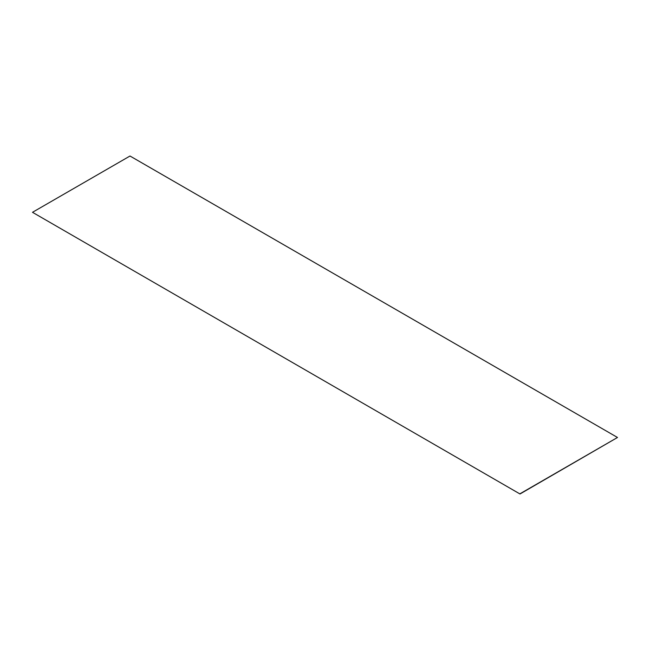 <?xml version="1.0" encoding="UTF-8"?>
<svg xmlns="http://www.w3.org/2000/svg" width="650" height="650" viewBox="0 0 650 650"><rect width="100%" height="100%" fill="white"/><g stroke="black" fill="none" stroke-linecap="round" stroke-linejoin="round"><path stroke-width="0.97" d="M32.5 212.306L520 493.984L617.5 437.474L130 156.016L32.5 212.306L520 493.984M520 493.764L617.5 437.474"/></g></svg>
